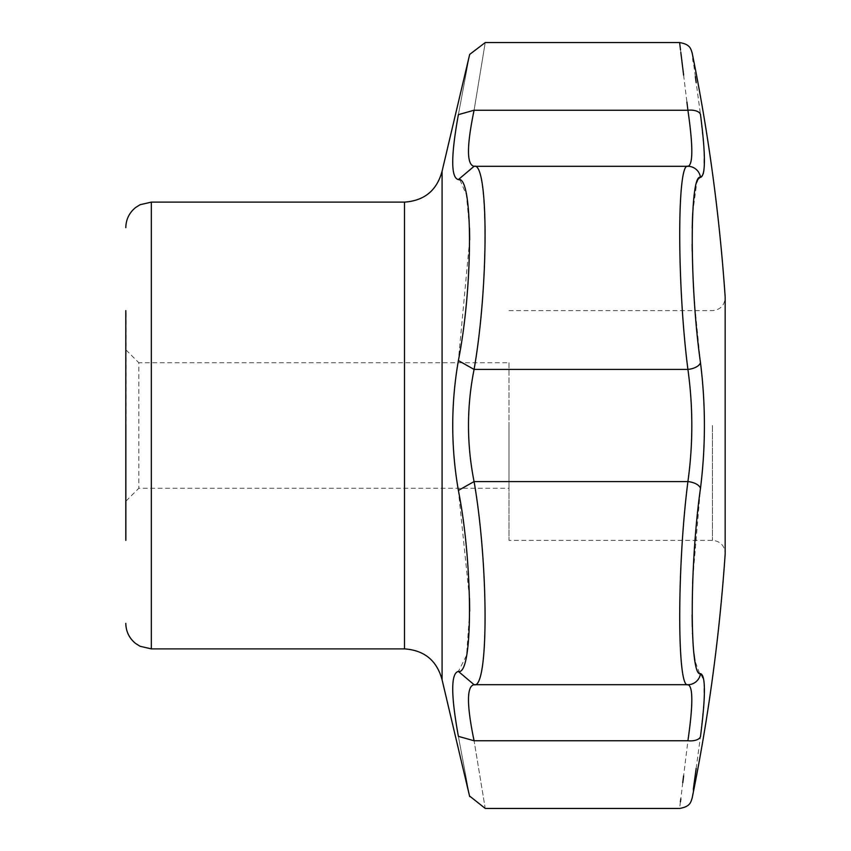 <?xml version="1.0" encoding="UTF-8"?>
<svg xmlns="http://www.w3.org/2000/svg" width="851" height="851" viewBox="0 0 851 851"><rect width="100%" height="100%" fill="white"/><g stroke="black" fill="none" stroke-linecap="round" stroke-linejoin="round"><path stroke-width="0.64" stroke-dasharray="4.25 3.19" d="M125.799 425.5L125.799 540.385L125.799 425.5M126.054 425.5L126.054 540.385L126.054 425.5M474.081 110.236C488.729 21.318 488.729 21.318 474.081 110.236C466.625 146.181 466.625 164.871 474.081 166.307L458.381 179.572C450.839 177.88 450.839 156.244 458.381 114.651L474.081 110.236L687.916 110.236C693.118 146.17 693.118 164.86 687.916 166.307C677.013 161.53 676.992 285.085 687.916 369.43C693.118 406.757 693.118 444.137 687.916 481.57C677.013 565.66 676.992 689.448 687.916 684.693C693.118 686.087 693.118 704.777 687.916 740.764L683.608 775.899M680.492 49.762L680.821 52.39M683.608 75.101L686.917 102.099M704.085 149.84L700.479 114.502L696.15 82.473M695.363 76.664L693.299 61.495M692.916 58.645L692.118 52.773M700.479 114.502A12.765 6.34 -7.7 0 0 687.916 110.236M697.565 180.284L700.479 177.38A12.765 12.68 89.9 0 0 687.916 166.307L473.922 166.307M700.586 177.38L703.245 173.764M703.883 170.53L704.117 150.297M696.15 768.527L700.479 736.498L704.117 700.692M704.139 700.267L703.883 680.46L700.479 673.62L699.65 673.407M699.543 673.343L694.916 660.684M693.937 653.653L693.257 646.398M693.15 644.973L692.544 634.08M692.491 633.006L692.288 626.57M692.129 614.805L692.203 600.944M692.203 600.646L692.395 591.477M692.406 591.243L692.64 583.552M692.852 577.946L700.479 488.378C705.713 446.52 705.713 404.597 700.479 362.622L694.544 303.52M694.522 303.126L693.682 289.904M693.225 281.309L692.523 263.778M692.512 263.619L692.225 251.183M692.14 244.216L692.214 228.057M692.725 212.803L696.841 182.093M692.118 798.227L693.342 789.239M700.479 362.622A12.765 6.34 -7.7 0 1 687.916 369.43L474.081 369.43C488.814 285.585 488.112 161.286 474.081 166.307M700.479 488.378A12.765 6.34 7.7 0 0 687.916 481.57L473.922 481.57M700.479 673.62A12.765 12.68 -89.9 0 1 687.916 684.693L474.081 684.693L458.381 671.428C450.839 673.12 450.839 694.756 458.381 736.349L474.081 740.764C488.729 829.682 488.729 829.682 474.081 740.764C466.625 704.819 466.625 686.129 474.081 684.693C488.665 689.746 488.793 565.468 474.081 481.57C466.625 444.19 466.625 406.81 474.081 369.43L458.381 360.579C450.839 403.863 450.839 447.137 458.381 490.421L469.518 598.455M700.479 736.498A12.765 6.34 7.7 0 1 687.916 740.764L473.922 740.764M682.779 782.643L680.789 798.898M680.428 801.78L679.609 808.45M126.054 540.385L126.054 310.615M458.381 114.651C473.177 35.689 473.177 35.689 458.381 114.651M459.944 179.912L466.38 194.741L469.518 228.142M469.678 239.886L458.381 360.579M474.081 481.57L458.381 490.421M469.678 611.188L466.582 655.281L458.381 671.428M458.381 736.349C473.177 815.311 473.177 815.311 458.381 736.349M509.004 425.5L509.004 540.385L509.004 425.5M509.004 362.739L509.004 488.261L509.004 362.739L138.819 362.739L138.819 488.261L138.819 362.739L126.054 349.974M725.169 296.978L725.169 554.022M712.436 425.5L712.436 540.385L712.436 425.5M151.329 648.887L151.329 202.112M442.084 679.8L442.084 171.2M404.502 648.887L404.502 202.112M509.004 310.615L712.436 310.615C720.127 309.924 724.382 305.669 725.201 297.85L725.201 553.15C724.382 545.331 720.127 541.076 712.436 540.385L509.004 540.385M126.054 501.026L138.819 488.261L509.004 488.261"/><path stroke-width="1.28" d="M458.381 671.428L474.081 684.693C466.625 686.129 466.625 704.819 474.081 740.764L458.381 736.349C450.839 694.756 450.839 673.12 458.381 671.428C473.177 675.96 473.188 564.851 458.381 490.421C450.849 447.137 450.849 403.863 458.381 360.579C473.177 286.181 473.188 175.008 458.381 179.572C450.839 177.88 450.839 156.244 458.381 114.651C473.177 35.689 473.177 35.689 458.381 114.651L474.081 110.236C488.729 21.318 488.729 21.318 474.081 110.236C466.625 146.181 466.625 164.871 474.081 166.307L687.916 166.307A12.765 12.68 89.9 0 1 700.479 177.38C689.512 172.976 689.48 285.766 700.479 362.622C705.713 404.48 705.713 446.403 700.479 488.378C689.512 565 689.48 678.002 700.479 673.62C705.713 675.183 705.713 696.139 700.479 736.498A12.765 6.34 7.7 0 1 687.916 740.764C677.002 829.746 677.002 829.746 687.916 740.764C693.118 704.83 693.118 686.14 687.916 684.693C677.013 689.47 676.992 565.915 687.916 481.57C693.118 444.243 693.118 406.863 687.916 369.43C677.013 285.34 676.992 161.552 687.916 166.307C693.118 164.913 693.118 146.223 687.916 110.236C677.002 21.254 677.002 21.254 687.916 110.236A12.765 6.34 -7.7 0 1 700.479 114.502C705.713 154.808 705.713 175.763 700.479 177.38L700.586 177.38M404.502 202.112L151.329 202.112L151.329 648.887L404.502 648.887L404.502 202.112C424.372 200.74 436.893 190.433 442.084 171.2L469.678 54.411L485.261 42.55L679.609 42.55L680.492 49.762M680.821 52.39L683.608 75.101M686.917 102.099L687.916 110.236L473.922 110.236M696.15 82.473L695.363 76.664M693.299 61.495L692.916 58.645M700.479 114.502C689.491 33.37 689.491 33.37 700.479 114.502M703.245 173.764L703.883 170.53M694.916 660.684L693.937 653.653M693.257 646.398L693.15 644.973M692.544 634.08L692.491 633.006M692.288 626.57L692.129 614.805M692.64 583.552L692.852 577.946M693.682 289.904L693.225 281.309M692.225 251.183L692.14 244.216M692.214 228.057L692.512 217.569M692.523 217.43L692.671 213.899M692.693 213.537L692.725 212.803M696.841 182.093L697.565 180.284M700.479 736.498C689.491 817.63 689.491 817.63 700.479 736.498M693.342 789.239L696.15 768.527M473.922 369.43L687.916 369.43A12.765 6.34 -7.7 0 0 700.479 362.622M459.944 179.912L458.381 179.572L474.081 166.307C488.665 161.254 488.793 285.532 474.081 369.43C466.635 406.799 466.635 444.179 474.081 481.57C488.665 565.426 488.793 689.725 474.081 684.693M458.381 490.421L474.081 481.57L687.916 481.57A12.765 6.34 7.7 0 1 700.479 488.378M473.922 684.693L687.916 684.693A12.765 12.68 -89.9 0 0 700.479 673.62M683.608 775.899L682.779 782.643M680.789 798.898L680.428 801.78M125.799 310.615L125.799 540.385M474.081 740.764C488.729 829.682 488.729 829.682 474.081 740.764L687.916 740.764M469.518 228.142L469.678 239.886M458.381 360.579L474.081 369.43M469.518 598.455L469.678 611.188M469.561 796.015L485.261 808.45L679.609 808.45C690.704 806.567 690.746 801.78 692.118 798.227A1872.774 1872.774 0 0 0 725.169 554.022L725.169 296.978L725.169 554.022M458.381 736.349C473.177 815.311 473.177 815.311 458.381 736.349M442.084 171.2L442.084 679.8L469.678 796.589M725.169 296.978A1872.774 1872.774 0 0 0 692.118 52.773C690.746 49.22 690.704 44.433 679.609 42.55M151.329 648.887L140.096 646.281L135.522 643.409C129.224 638.207 125.98 631.527 125.799 623.357M151.329 202.112L140.096 204.719L135.522 207.591C129.224 212.793 125.98 219.473 125.799 227.642M404.502 648.887C424.372 650.26 436.893 660.567 442.084 679.8"/></g></svg>
